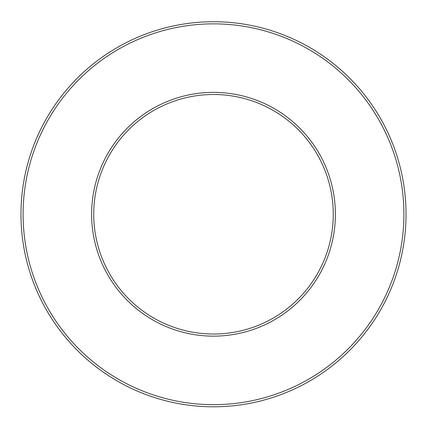 <?xml version="1.0" encoding="UTF-8"?>
<svg xmlns="http://www.w3.org/2000/svg" width="427" height="427" viewBox="0 0 427 427"><rect width="100%" height="100%" fill="white"/><g stroke="black" fill="none" stroke-linecap="round" stroke-linejoin="round"><path stroke-width="0.64" d="M213.5 21.729A192.529 192.529 0 0 1 380.238 310.525A192.529 192.529 0 0 1 46.762 310.525A192.529 192.529 0 0 1 213.5 21.729M213.5 23.853A190.41 190.41 0 0 1 378.397 309.463A190.41 190.41 0 0 1 48.603 309.463A190.41 190.41 0 0 1 213.5 23.853M213.5 92.376A121.887 121.887 0 0 1 319.054 275.202A121.887 121.887 0 0 1 107.946 275.202A121.887 121.887 0 0 1 213.5 92.376M213.5 94.495A119.763 119.763 0 0 1 317.218 274.139A119.763 119.763 0 0 1 109.782 274.139A119.763 119.763 0 0 1 213.5 94.495"/></g></svg>

